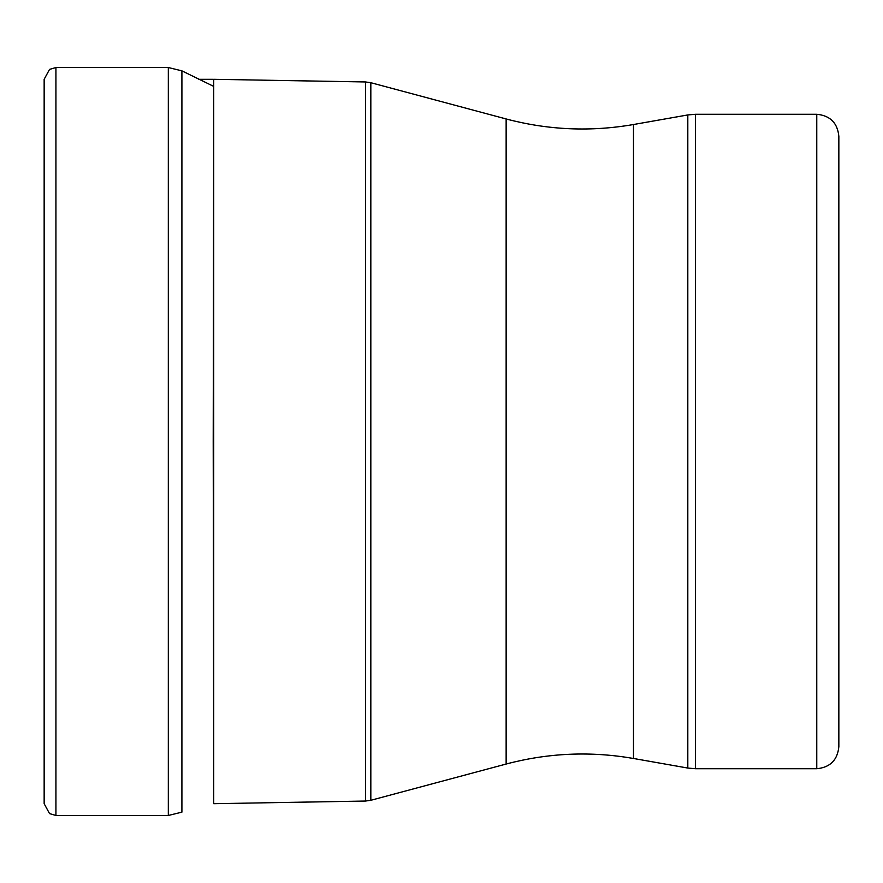 <?xml version="1.0" encoding="UTF-8"?>
<svg xmlns="http://www.w3.org/2000/svg" width="883" height="883" viewBox="0 0 883 883"><rect width="100%" height="100%" fill="white"/><g stroke="black" fill="none" stroke-linecap="round" stroke-linejoin="round"><path stroke-width="1.32" d="M44.15 441.5L44.15 803.696L49.536 813.596L55.927 815.473L55.927 67.527L49.536 69.404L44.15 79.304L44.15 441.5M816.764 768.729L816.764 114.271C830.175 115.574 837.537 122.936 838.85 136.357L838.85 746.643C837.537 760.064 830.175 767.426 816.764 768.729L695.484 768.729L695.484 114.271L687.813 114.945L687.813 768.055L695.484 768.729M838.85 136.357L838.85 441.5M213.211 86.148L181.909 70.85L168.322 67.527L168.322 815.473L55.927 815.473M181.909 70.85L181.909 812.15L168.322 815.473M213.211 441.5L213.73 803.696L213.73 79.304L213.211 441.5M213.73 79.304L365.496 81.953L365.496 801.047L213.73 803.696M365.496 801.047L370.827 800.296L370.827 82.704L365.496 81.953M370.827 82.704L506.136 118.962L506.136 764.038L370.827 800.296M506.136 764.038C548.177 752.89 590.628 751.036 633.486 758.475L633.486 124.525L687.813 114.945M168.322 67.527L55.927 67.527M213.211 79.304L198.653 79.304M633.486 758.475L687.813 768.055M816.764 114.271L695.484 114.271M506.136 118.962C548.177 130.11 590.628 131.964 633.486 124.525"/></g></svg>
